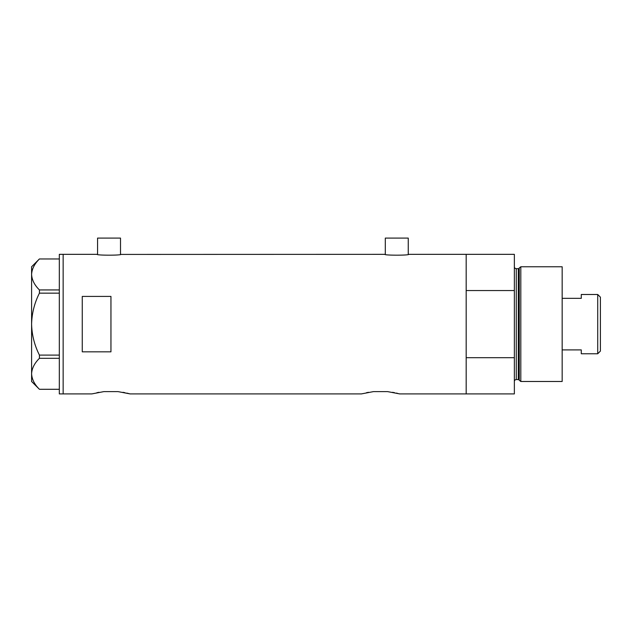 <?xml version="1.0" encoding="UTF-8"?>
<svg xmlns="http://www.w3.org/2000/svg" width="632" height="632" viewBox="0 0 632 632"><rect width="100%" height="100%" fill="white"/><g stroke="black" fill="none" stroke-linecap="round" stroke-linejoin="round"><path stroke-width="0.95" d="M120.981 254.34C121.723 255.462 96.341 255.454 97.083 254.34L97.565 254.42L97.565 238.09L120.507 238.09L120.507 254.42L384.833 254.34C384.09 255.454 409.465 255.462 408.73 254.34L408.248 254.42L408.248 238.09L385.307 238.09L385.307 254.42L384.833 254.34M408.73 254.34L466.179 254.34L466.179 290.554L514.361 290.554L514.361 254.34L466.179 254.34L466.179 393.91L466.179 357.696L514.361 357.696L514.361 393.91L399.645 393.91L387.637 391.619L373.417 391.619L387.637 391.619L373.417 391.619L361.409 393.91L130.066 393.91L118.058 391.619L103.83 391.619L118.058 391.619L103.83 391.619L91.83 393.91L63.145 393.91L63.145 254.34L63.145 393.91L59.321 393.91L59.321 254.34L97.083 254.34M110.948 296.416L82.263 296.416L82.263 351.834L110.948 351.834L110.948 296.416M392.535 392.306L394.573 392.693M396.351 393.08L397.765 393.42M398.808 393.689L399.645 393.91M366.505 392.693L368.551 392.298M122.956 392.306L124.994 392.693M126.763 393.08L130.066 393.91M96.917 392.693L98.971 392.298M59.321 293.153L39.429 293.153L39.429 289.938C34.507 285.103 31.9 279.937 31.6 274.454C31.869 269.042 34.476 263.876 39.429 258.962L59.321 258.962M39.429 289.938L59.321 289.938M39.405 258.962L31.6 266.767L31.6 381.483L39.429 389.288C34.507 384.446 31.9 379.287 31.6 373.796C31.869 368.385 34.476 363.226 39.429 358.312L39.429 355.097C34.483 345.309 31.877 334.984 31.6 324.129C31.884 313.227 34.491 302.902 39.429 293.153M39.429 389.288L59.321 389.288M59.321 358.312L39.429 358.312M39.429 355.097L59.321 355.097M519.243 380.282L519.243 267.968L520.815 266.767L520.815 381.483L519.243 380.282A0.956 0.956 0 0 0 518.319 379.571L516.273 379.571A1.912 1.912 0 0 0 514.361 381.483M519.243 267.968A0.956 0.956 0 0 1 518.319 268.679L516.273 268.679A1.912 1.912 0 0 1 514.361 266.767M520.815 266.767L562.164 266.767L562.164 381.483L520.815 381.483M514.361 357.696L514.361 290.554M597.722 294.488L600.4 297.166L600.4 351.084L597.722 353.762L597.722 294.488L581.282 294.488L581.282 298.344L562.164 298.344M597.722 353.762L581.282 353.762L581.282 349.907L562.164 349.907M518.319 379.571L518.319 268.679M516.273 268.679L516.273 379.571"/></g></svg>
